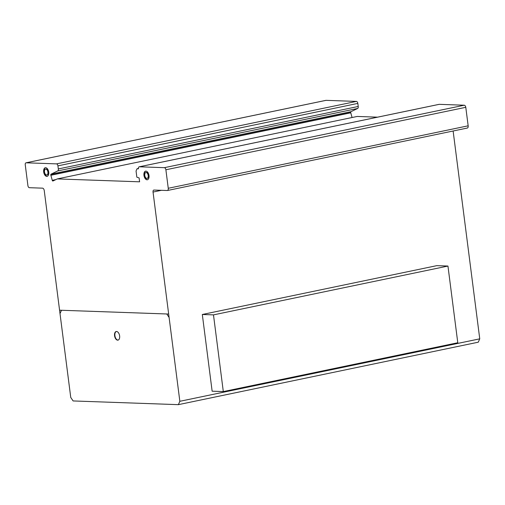 <?xml version="1.0" encoding="UTF-8"?>
<svg xmlns="http://www.w3.org/2000/svg" width="505" height="505" viewBox="0 0 505 505"><rect width="100%" height="100%" fill="white"/><g stroke="black" fill="none" stroke-linecap="round" stroke-linejoin="round"><path stroke-width="0.76" d="M213.482 314.88L223.311 391.59L212.138 391.192L202.316 314.489L213.482 314.88L447.954 266.047L436.787 265.655L202.316 314.489M447.954 266.047L457.783 342.75L223.311 391.59M45.488 167.71A4.4 2.481 -101.8 0 0 45.33 167.78A4.4 2.481 -101.8 0 0 44.27 173.07A4.4 2.481 -101.8 0 0 47.281 176.308M47.438 176.239A4.4 2.481 78.2 0 1 47.11 176.352A4.4 2.481 78.2 0 1 43.929 173.139A4.4 2.481 78.2 0 1 44.989 167.849A4.4 2.481 78.2 0 1 45.317 167.736A4.4 2.481 78.2 0 1 48.575 171.239A4.4 2.481 78.2 0 1 47.438 176.239M47.76 171.302A2.979 1.685 -101.8 0 0 45.601 169.125A2.979 1.685 -101.8 0 0 45.381 169.2A2.979 1.685 -101.8 0 0 44.61 172.59A2.979 1.685 -101.8 0 0 46.82 174.964A2.979 1.685 -101.8 0 0 47.041 174.888A2.979 1.685 -101.8 0 0 47.76 171.302M45.778 169.106A2.979 1.685 78.2 0 1 45.942 169.055A2.979 1.685 78.2 0 1 48.101 171.233A2.979 1.685 78.2 0 1 47.382 174.818A2.979 1.685 78.2 0 1 47.161 174.894A2.979 1.685 78.2 0 1 46.99 174.913M145.762 171.132A4.4 2.481 -101.8 0 0 144.297 175.304A4.4 2.481 -101.8 0 0 147.378 179.73A4.4 2.481 -101.8 0 0 147.548 179.723M149.013 175.551A4.4 2.481 78.2 0 1 147.384 179.767A4.4 2.481 78.2 0 1 147.037 179.799A4.4 2.481 78.2 0 1 143.957 175.374A4.4 2.481 78.2 0 1 145.585 171.157A4.4 2.481 78.2 0 1 149.013 175.551M146.109 172.521A2.979 1.685 -101.8 0 0 145.876 172.546A2.979 1.685 -101.8 0 0 144.771 175.399A2.979 1.685 -101.8 0 0 147.094 178.385A2.979 1.685 -101.8 0 0 148.199 175.525A2.979 1.685 -101.8 0 0 146.109 172.521M146.052 172.521A2.979 1.685 78.2 0 1 146.216 172.47A2.979 1.685 78.2 0 1 146.45 172.451A2.979 1.685 78.2 0 1 148.539 175.45A2.979 1.685 78.2 0 1 147.435 178.309A2.979 1.685 78.2 0 1 147.258 178.328M116.371 331.495A4.4 2.481 -101.8 0 0 116.251 331.539A4.4 2.481 -101.8 0 0 115.127 336.772A4.4 2.481 -101.8 0 0 118.157 340.086M119.401 334.809A4.4 2.481 78.2 0 1 118.271 340.042A4.4 2.481 78.2 0 1 117.987 340.13A4.4 2.481 78.2 0 1 114.787 336.841A4.4 2.481 78.2 0 1 116.194 331.52A4.4 2.481 78.2 0 1 119.401 334.809M352.061 117.52L350.71 112.571A0.966 0.543 78.2 0 1 350.981 111.674L357.704 108.449A2.007 1.136 -101.8 0 0 358.228 106.473L357.83 103.399A2.026 1.143 -101.8 0 0 356.404 101.41L326.047 100.344A2.033 1.149 -101.8 0 0 325.902 100.356A2.033 1.149 -101.8 0 0 325.769 100.4M377.551 117.166L357.212 116.447L57.305 178.915L139.607 181.813L139.109 177.93L136.842 177.167L136.053 170.999L137.038 168.758L138.452 168.809A2.026 1.143 78.2 0 1 139.197 166.808A2.026 1.143 78.2 0 1 139.336 166.795L164.34 167.679A2.228 1.256 78.2 0 1 165.886 169.775L168.253 188.283A2.279 1.288 78.2 0 1 167.414 190.505A2.279 1.288 78.2 0 1 167.262 190.518L153.937 190.05A2.039 1.149 -101.8 0 0 153.791 190.063A2.039 1.149 -101.8 0 0 153.04 192.058L179.843 401.298L178.366 404.656L73.111 400.945L70.751 397.454L44.238 190.505A2.449 1.382 -101.8 0 0 42.407 188.157L29.359 187.696A2.033 1.149 78.2 0 1 27.927 185.701L25.25 164.813A2.033 1.149 78.2 0 1 26.001 162.818A2.033 1.149 78.2 0 1 26.14 162.806L56.497 163.879A2.026 1.143 78.2 0 1 57.924 165.861L58.321 168.941A2.007 1.136 78.2 0 1 57.797 170.911L51.081 174.143A0.966 0.543 -101.8 0 0 50.809 175.039L52.255 180.335A0.922 0.518 -101.8 0 0 52.924 181.017A0.922 0.518 -101.8 0 0 53.113 180.904L57.305 178.915M467.169 128.055A2.279 1.288 -101.8 0 0 467.321 128.043A2.279 1.288 -101.8 0 0 468.16 125.814L465.787 107.312A2.228 1.256 -101.8 0 0 464.24 105.217L439.243 104.333A2.026 1.143 -101.8 0 0 439.098 104.346A2.026 1.143 -101.8 0 0 438.965 104.39M178.366 404.656L478.267 342.194L479.75 338.836L453.124 130.997M326.047 100.344L26.14 162.806M356.404 101.41L56.497 163.879M357.83 103.399L57.924 165.861M358.228 106.473L58.321 168.941M357.704 108.449L57.797 170.911M350.981 111.674L51.081 174.143M350.741 112.804L50.841 175.273M138.421 168.468L137.038 168.758M439.243 104.333L139.336 166.795M465.787 107.312L165.886 169.775M468.16 125.814L168.253 188.283M161.417 190.316L153.04 192.058M479.75 338.836L179.843 401.298M144.771 175.399A2.979 1.685 -101.8 0 0 147.668 178.038A2.979 1.685 -101.8 0 0 147.018 172.95A2.979 1.685 -101.8 0 0 144.771 175.399M143.957 175.374A4.4 2.481 -101.8 0 0 148.23 179.262A4.4 2.481 -101.8 0 0 147.271 171.75A4.4 2.481 -101.8 0 0 143.957 175.374M114.566 335.737A4.4 2.481 -101.8 0 0 118.839 339.625A4.4 2.481 -101.8 0 0 117.88 332.113A4.4 2.481 -101.8 0 0 114.566 335.737M44.497 171.984A2.979 1.685 -101.8 0 0 47.394 174.623A2.979 1.685 -101.8 0 0 46.744 169.529A2.979 1.685 -101.8 0 0 44.497 171.984M169.106 317.468L166.745 313.971M61.49 310.266L60.013 313.618M59.571 310.196L168.664 314.041M350.71 112.571L50.809 175.039M55.916 179.572L52.255 180.335M464.24 105.217L164.34 167.679M45.601 169.125L45.942 169.055M145.876 172.546L146.216 172.47M147.094 178.385L147.435 178.309M46.82 174.964L47.161 174.894M325.902 100.356L26.001 162.818M439.098 104.346L139.197 166.808M467.321 128.043L167.414 190.505"/></g></svg>
